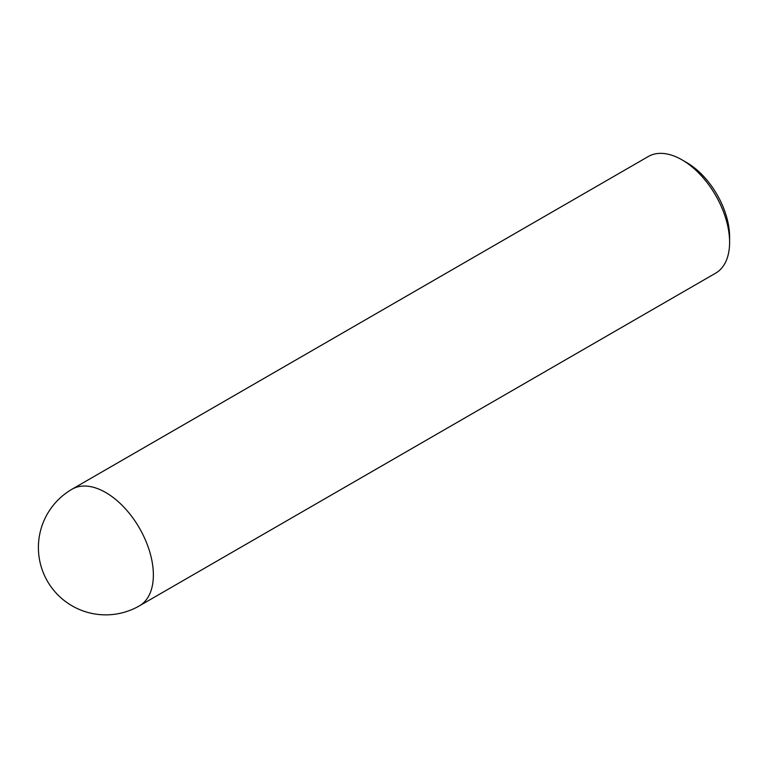 <?xml version="1.0" encoding="UTF-8"?>
<svg xmlns="http://www.w3.org/2000/svg" width="768" height="768" viewBox="0 0 768 768"><rect width="100%" height="100%" fill="white"/><g stroke="black" fill="none" stroke-linecap="round" stroke-linejoin="round"><path stroke-width="1.15" d="M681.974 159.84L686.736 162.595A60.614 34.992 60 0 1 729.6 236.822L729.6 242.323A67.344 38.88 -120 0 0 681.974 159.84A67.344 38.88 -120 0 0 648.307 156.509L72.077 489.187A67.344 67.344 0 0 0 38.4 547.517A67.344 67.344 0 0 0 139.421 605.837A67.344 38.88 -120 0 0 153.37 575.011A67.344 38.88 -120 0 0 105.744 492.528A67.344 38.88 -120 0 0 72.077 489.187M139.421 605.837L715.651 273.158A67.344 38.88 -120 0 0 729.6 242.323"/></g></svg>

